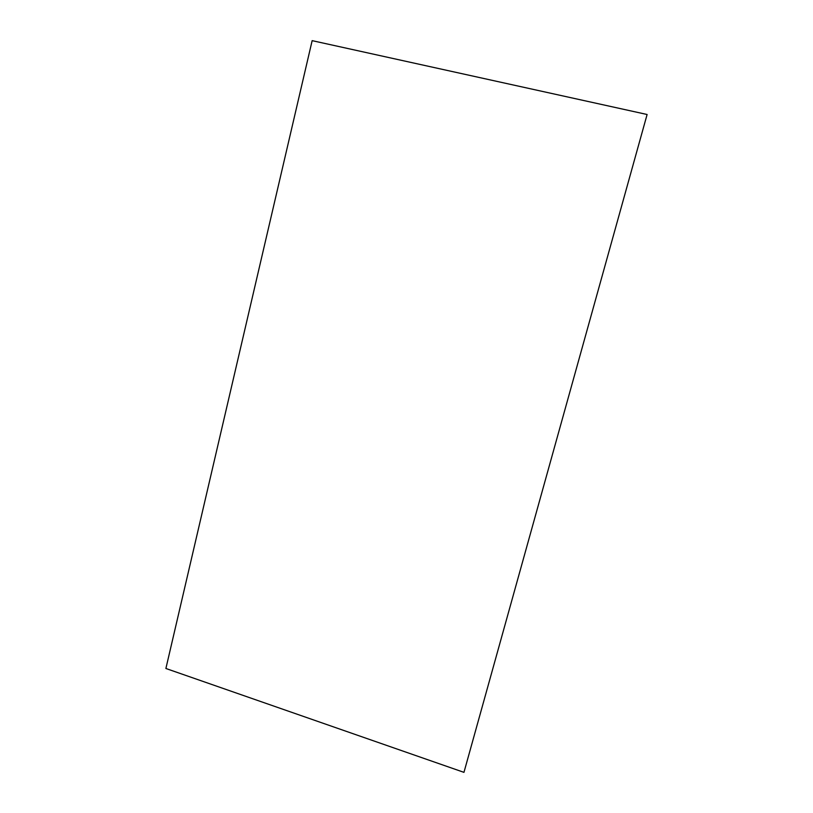 <?xml version="1.0" encoding="UTF-8"?>
<svg xmlns="http://www.w3.org/2000/svg" width="813" height="813" viewBox="0 0 813 813"><rect width="100%" height="100%" fill="white"/><g stroke="black" fill="none" stroke-linecap="round" stroke-linejoin="round"><path stroke-width="1.22" d="M647.107 114.501L463.959 772.35L165.893 668.489L312.151 40.65L647.107 114.501L463.959 772.35"/></g></svg>
